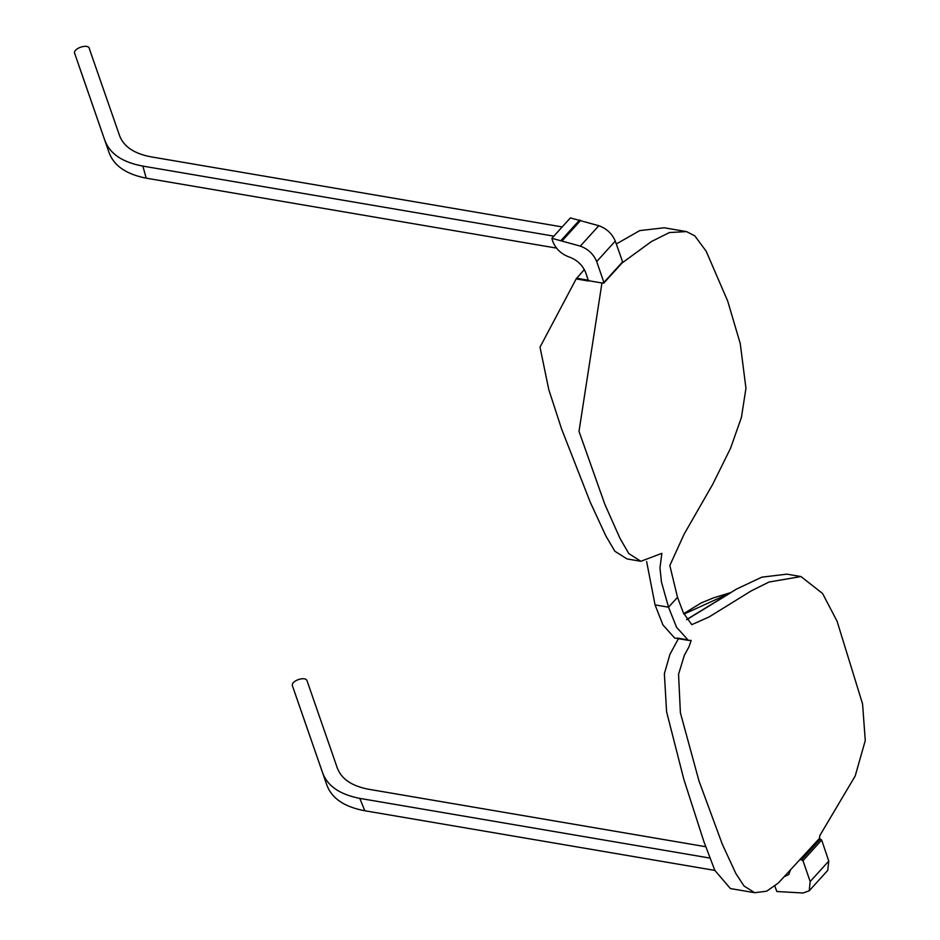 <?xml version="1.0" encoding="UTF-8"?>
<svg xmlns="http://www.w3.org/2000/svg" width="940" height="940" viewBox="0 0 940 940"><rect width="100%" height="100%" fill="white"/><g stroke="black" fill="none" stroke-linecap="round" stroke-linejoin="round"><path stroke-width="1.41" d="M686.647 619.707L730.486 592.905L683.932 614.125M78.937 65.741L108.523 151.035M556.468 248.101L146.205 178.165C126.125 174.253 113.717 165.651 108.981 152.351L74.918 54.085M562.202 226.928L151.222 156.874C134.314 153.749 123.763 146.675 119.58 135.666L89.465 49.068C89.183 42.617 71.217 48.821 74.989 54.05M146.205 178.165L142.857 166.098C122.611 162.362 109.98 153.89 104.975 140.706M553.836 236.151L142.857 166.098M714.846 870.417L364.826 810.75C344.581 807.014 331.949 798.542 326.944 785.346L292.493 685.953C290.307 680.936 305.712 675.613 307.098 680.913L337.495 768.556M705.811 846.729L368.128 789.165C351.384 785.864 341.055 778.661 337.154 767.534L337.331 768.074M710.053 858.102L359.773 798.389L364.826 810.75M359.773 798.389C339.681 794.476 327.273 785.875 322.538 772.574L296.723 698.244M322.89 773.573L322.538 772.574M326.486 784.019L326.944 785.346M588.475 280.684L601.952 282.987L579.005 431.354L604.866 504.392L619.965 538.279L628.766 553.543L640.845 561.286L627.015 558.924L614.842 551.216L605.912 536.047L590.261 502.23L561.627 429.063L548.796 389.665L540.006 347.154L576.173 278.91L588.487 281.013L585.655 272.483C582.518 265.033 577.054 259.887 569.264 257.031L569.041 256.961C560.898 253.906 555.411 248.513 552.579 240.793L551.886 238.302L570.38 217.904L599.121 225.812C606.793 228.726 612.187 233.813 615.289 241.087L622.597 261.861L622.01 262.589M640.845 561.286L661.866 553.343L659.974 567.889L661.455 582.013L668.54 607.193L677.505 597.311L669.832 565.504L684.179 534.049L712.708 484.335L730.603 448.133L741.425 417.395L745.949 388.302L740.25 343.57L727.713 301.117L706.187 251.25L694.848 235.881L686.517 231.593L669.398 232.544L651.373 241.58L622.068 262.977M551.886 238.302L580.321 246.127C588.099 248.983 593.563 254.129 596.7 261.579L603.891 282.47L622.597 261.861M603.304 283.21L603.891 282.47L601.952 282.987M576.173 278.91L584.339 269.522M774.901 886.209L776.804 891.508L803.054 893L809.234 890.768L827.764 870.334L828.763 861.075L821.678 840.043L819.128 838.762L778.308 883.048L766.641 891.202L754.679 892.706L744.045 886.009L735.856 873.53L722.308 844.226L698.996 780.987L680.395 712.79L678.551 674.309L684.402 655.098L688.926 646.967L691.159 640.422L688.433 640.387L676.53 627.239L668.54 607.193L655.062 604.902L646.626 561.533M616.299 243.989L639.741 230.606L664.204 227.786L686.517 231.593M580.697 220.371L562.202 240.769M579.557 220.054L561.062 240.452M819.281 839.197L819.809 835.601L855.212 775.958L865.27 740.544L862.568 703.907L837.07 621.223L822.582 593.504L800.962 576.561L769.073 582.013L751.366 590.813L709.089 616.945L691.781 624.665L683.38 612.868L677.505 597.311L668.54 607.193L655.062 604.902L662.923 624.936L674.697 638.048L688.433 640.387M800.962 576.561L786.886 574.152L761.811 577.172L736.561 589.063L686.576 619.577M678.422 638.683L669.879 654.463L664.368 673.745L666.589 711.78L683.85 779.377L703.919 841.688L714.8 870.311L730.392 888.559L754.679 892.706M784.336 876.656L788.836 874.494L790.552 869.688M799.975 859.313L802.983 860.664L810.174 881.556L809.234 890.768M576.479 278.193L588.828 280.296M598.827 225.718L580.321 246.127M615.289 241.087L596.7 261.579M828.763 861.075L810.174 881.556M802.983 860.664L821.678 840.043M820.479 838.997L801.773 859.618M730.392 592.717L713.895 597.722L701.264 602.893L683.721 613.632M105.433 142.034L109.146 152.832M622.539 262.46L603.832 283.081M685.977 639.541L677.411 638.084"/></g></svg>
